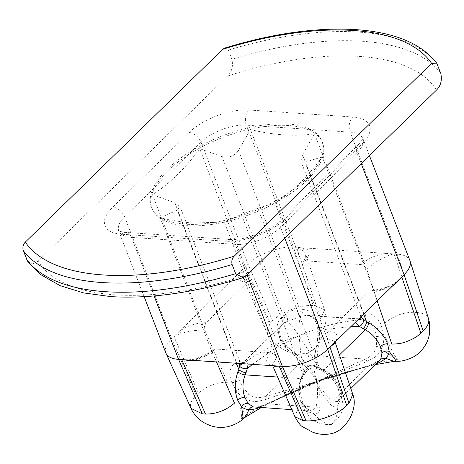 <?xml version="1.0" encoding="UTF-8"?>
<svg xmlns="http://www.w3.org/2000/svg" width="464" height="464" viewBox="0 0 464 464"><rect width="100%" height="100%" fill="white"/><g stroke="black" fill="none" stroke-linecap="round" stroke-linejoin="round"><path stroke-width="0.35" stroke-dasharray="2.32 1.74" d="M224.64 48.099L228.334 50.112L231.867 59.264C233.34 66.149 231.919 71.74 227.592 76.038L38.065 261.157L32.834 263.912L27.776 261.568M333.993 343.134L335.368 341.794C339.184 335.837 336.939 332.212 328.645 330.913L369.68 290.835L371.786 289.936L374.518 292.401L322.225 156.884C308.108 176.424 292.384 191.783 275.042 202.965L325.386 333.436L344.619 390.154L352.82 394.377M395.867 282.698L395.978 282.147L396.384 282.199C388.316 287.86 379.413 290.737 369.68 290.835M328.645 330.913C326.882 333.001 326.447 335.53 327.335 338.488L325.386 333.436M316.193 366.125L316.68 368.422L319.974 369.704A5.481 2.047 117.1 0 1 319.394 367.83L316.193 366.125C310.915 364.13 306.936 365.62 304.262 370.603L302.951 374.007A120.582 77.801 93.8 0 0 302.047 376.263A27.405 17.684 93.8 0 0 301.687 404.405C302.812 407.166 304.343 409.41 306.281 411.145L309.784 417.617C311.646 419.52 313.763 420.976 316.123 421.991C320.752 424.264 327.364 424.833 331.487 424.444C334.834 422.06 339.526 417.188 341.423 412.484L342.78 408.569L343.232 405.055L341.545 397.903C341.788 395.351 341.4 392.677 340.379 389.87A27.405 16.982 -134.3 0 0 321.535 368.944A120.582 74.733 -134.3 0 0 319.394 367.83L257.839 208.301L275.042 202.965M327.335 338.488L334.805 341.255L335.083 342.072M332.27 344.822L334.179 342.583L334.764 341.075L334.857 342.293M340.379 389.87A5.481 2.448 158.9 0 1 338.343 388.838A5.481 2.448 158.9 0 1 339.283 386.582L340.46 393.524L338.401 400.345L337.334 401.685L332.479 400.977C325.861 395.119 320.607 388.617 316.715 381.478C316.558 382.046 318.356 386.019 322.115 393.408L329.713 403.773L332.601 406.273C334.26 407.264 336 406.812 337.821 404.915C337.74 409.77 337.27 419.943 331.487 424.444L331.487 424.444C324.243 424.838 317.376 417.42 314.006 413.859C316.75 414.039 318.495 413.186 319.238 411.29L320.003 407.421C320.357 405.78 320.23 401.279 319.626 393.919C317.985 385.41 317.016 381.263 316.715 381.478L268.117 403.912L254.951 407.177M189.846 360.134L189.335 359.762L189.022 360.081C198.679 359.084 207.304 355.378 214.896 348.969L212.854 349.607L212.483 353.255L160.196 217.738C172.324 220.591 183.402 222.349 193.436 223.027L224.257 222.041L241.396 214.478L302.951 374.007A5.481 1.926 22.3 0 1 303.845 375.805L303.845 375.805A5.481 1.926 22.3 0 1 301.739 376.449L303.85 372.511L300.643 352.304L299.065 335.733L324.765 329.504L350.842 326.679M273.876 365.777L271.869 365.644C265.367 363.573 264.95 359.258 270.611 352.71L214.896 348.969M270.611 352.71C274.282 354.113 276.26 355.731 276.55 357.558L224.257 222.041M302.743 265.095L305.846 254.829L302.818 250.566L303.897 247.875L386.744 253.437C377.093 254.429 368.468 258.135 360.87 264.55L305.155 260.803L303.073 261.476L302.743 265.095L250.456 129.578L238.461 150.464L300.017 309.993A5.481 4.135 -99.9 0 0 304.378 315.711L300.974 316.297C299.332 320.131 298.549 323.936 299.065 335.733L307.899 349.583L318.026 367.186L322.161 368.781A115.101 71.334 45.7 0 1 324.203 369.843A21.924 13.589 45.7 0 1 339.283 386.582M252.445 364.339L274.647 348.539L299.065 335.733C292.465 326.221 289.861 323.681 286.798 321.622L283.956 323.385A5.481 4.263 -121.8 0 0 283.574 316.17L285.418 314.36C288.77 311.373 292.749 309.877 297.349 309.882L300.017 309.993A120.582 77.801 -86.2 0 1 301.693 309.732A27.405 17.684 -86.2 0 1 317.625 321.958L320.189 338.871L315.694 347.913L307.452 353.336L297.209 354.479L288.144 350.581L278.934 336.487A27.405 16.982 45.7 0 1 282.205 317.051A120.582 74.733 45.7 0 1 283.574 316.17L222.012 156.641C228.822 158.299 234.303 156.24 238.461 150.464M222.012 156.641L199.665 148.648C185.536 168.159 169.812 183.518 152.488 194.735L174.835 202.727L179.945 206.341L177.329 210.175L236.402 363.26M160.196 217.738L177.329 210.175M288.562 125.524A91.35 40.809 -21.1 0 0 191.829 152.569A91.35 40.809 -21.1 0 0 152.059 208.498A91.35 40.809 -21.1 0 0 185.994 225.707A91.35 40.809 -21.1 0 0 282.733 198.656A91.35 40.809 -21.1 0 0 322.503 142.726A91.35 40.809 -21.1 0 0 288.562 125.524M250.456 129.578C261.922 132.333 273.006 134.096 283.695 134.862C294.35 135.529 304.622 135.204 314.517 133.876L302.522 154.767L364.078 314.296A5.481 4.135 80.1 0 1 360.841 319.412A5.481 4.135 80.1 0 1 360.087 319.452L359.42 319.58M185.409 224.182A91.35 40.809 158.9 0 1 151.467 206.973A91.35 40.809 158.9 0 1 191.243 151.044A91.35 40.809 158.9 0 1 287.976 123.998A91.35 40.809 158.9 0 1 321.917 141.201A91.35 40.809 158.9 0 1 282.141 197.13A91.35 40.809 158.9 0 1 185.409 224.182M274.601 352.512L298.567 407.45L294.849 416.573M276.55 357.558L272.351 364.994L272.919 365.713M276.196 365.934L273.383 365.47L272.269 364.843L272.658 365.696M257.839 208.301L241.396 214.478M338.401 400.345L337.908 400.954L337.821 404.915L341.545 397.903L339.52 395.235L340.46 393.524M379.43 360.569L367.807 366.467L316.715 381.478C317.944 389.615 317.736 398.164 316.088 407.131L312.22 411.023L310.671 410.756L304.413 407.061L300.585 401.116A21.924 14.146 -86.2 0 1 300.869 378.607L277.605 377.041M303.85 372.511C307.272 367.192 311.999 365.417 318.026 367.186L316.68 368.422C312.086 367.227 308.374 368.625 305.532 372.621L303.85 372.511M329.713 403.773L368.555 365.835L323.808 379.024L300.127 387.434C298.671 388.136 306.64 385.677 368.201 365.736C376.826 363.219 376.333 362.871 379.465 360.528M328.216 415.1L331.487 424.444M321.535 368.944A5.481 1.966 118 0 0 322.039 370.777L319.974 369.704A5.481 2.047 117.1 0 0 322.161 368.781M304.262 370.603L305.532 372.621L302.969 377.986A5.481 1.844 21.4 0 1 300.869 378.607A115.101 74.263 -86.2 0 1 301.739 376.449M259.718 407.496L267.264 403.877L320.003 407.421M304.413 407.061L306.083 407.67L306.281 411.145L314.006 413.859L311.286 410.86L310.671 410.756M363.654 314.169L305.022 162.214L322.225 156.884M305.022 162.214L300.898 161.153L302.522 154.767M165.839 352.924A34.255 15.306 158.9 0 1 171.686 338.836L179.388 331.319C187.456 325.658 196.353 322.776 206.091 322.683L247.121 282.605L249.284 281.712L251.958 284.165L199.665 148.648M206.091 322.683C204.189 326.18 203.748 328.703 204.775 330.252L227.511 382.29C221.195 382.353 216.05 383.264 212.071 385.016C206.196 387.324 201.666 390.044 198.464 393.188L196.162 395.444C191.522 400.072 189.747 404.196 190.826 407.81L191 408.279M191.058 408.401L190.919 408.071M202.832 325.206L152.488 194.735M300.8 260.043L320.746 318.907L324.498 309.865L316.361 305.747L313.229 305.532L293.445 247.167A34.255 15.306 -21.1 0 0 248.101 264.202L179.388 331.319L181.035 333.558L173.994 336.586L198.464 393.188M251.958 284.165L243.496 278.806L242.997 273.035L240.398 271.718C236.588 277.675 238.827 281.306 247.121 282.605M204.775 330.252C197.339 329.811 189.428 330.913 181.035 333.558M243.287 418.737L240.978 418.366C243.148 412.624 236.53 399.405 236.257 390.833L231.751 382.574A27.405 16.982 45.7 0 1 235.022 363.132A120.582 74.733 45.7 0 1 236.391 362.256L237.817 360.859L239.61 360.975L239.876 363.492M212.483 353.255L194.3 360.435M357.622 320.056L357.512 320.096C337.786 322.08 318.304 327.294 299.065 335.733C279.108 342.014 261.139 350.871 245.16 362.291L242.927 363.457A115.101 71.334 -134.3 0 0 241.622 364.298L282.651 324.226A21.924 13.589 -134.3 0 0 281.428 325.212A21.924 13.589 -134.3 0 0 280.03 339.776L284.084 346.388L291.288 352.901C295.928 356.7 299.152 359.728 300.956 361.978C307.574 367.842 312.829 374.338 316.715 381.478L265.791 399.481L265.628 396.488L316.715 381.478L365.319 359.043C371.148 356.555 374.906 352.327 376.606 346.353L376.513 336.638L374.436 328.982A21.924 14.146 93.8 0 0 363.596 319.133A21.924 14.146 93.8 0 0 361.688 319.203L359.913 319.081M248.136 364.049L245.16 362.291L242.353 363.909A5.481 4.263 58.2 0 0 242.927 363.457M235.022 363.132A5.481 4.275 56.3 0 0 241.141 364.687A5.481 4.275 56.3 0 0 241.622 364.298A21.924 13.589 -134.3 0 0 240.398 365.29A21.924 13.589 -134.3 0 0 239.006 379.848L242.562 386.947L248.872 394.33C251.685 396.32 254.417 397.335 257.056 397.375C261.342 397.422 259.979 397.776 265.628 396.488L300.956 361.978L304.633 361.543L296.038 354.299L307.638 353.261L316.471 347.037L317.092 343.047L314.343 357.895C313.896 359.298 313.85 363.347 314.203 370.052C315.59 377.911 316.431 381.721 316.715 381.478C315.491 373.34 315.7 364.791 317.347 355.824C317.417 352.866 317.973 348.418 319.012 342.49L320.131 332.85L318.727 325.241A21.924 14.146 93.8 0 0 307.887 315.392A21.924 14.146 93.8 0 0 305.979 315.462A115.101 74.263 93.8 0 0 304.378 315.711M265.791 399.481L258.123 401.267C253.767 401.87 249.545 401.018 245.45 398.709C248.24 404.196 242.324 413.383 240.978 418.366L245.16 417.281M254.353 410.141L240.978 418.366M254.922 407.172C257.967 406.841 258.9 407.781 267.421 403.587L309.726 384.314L333.088 375.057C334.637 374.628 327.004 378.032 267.421 403.587L316.715 381.478L376.176 363.747M248.872 394.33L245.45 398.709C241.877 396.819 238.815 394.191 236.257 390.833L242.562 386.947M174.835 202.727L236.391 362.256A5.481 4.263 58.2 0 0 242.353 363.909L240.398 365.29L281.428 325.212L279.775 328.425C279.421 332.062 279.821 335.095 280.969 337.519L280.969 337.519A5.481 2.448 158.9 0 1 280.03 339.776M237.817 360.859L243.873 363.097M360.87 264.55C363.509 264.985 365.487 266.603 366.809 269.398L384.813 323.211C393.518 315.862 403.199 312.226 413.847 312.295L416.985 312.504L397.201 254.139A34.255 15.306 158.9 0 1 409.927 260.588M416.985 312.504C423.325 313.003 427.164 315.021 428.487 318.548L428.498 318.571M374.518 292.401L392.242 286.242M361.067 316.692L360.563 315.781L361.984 314.221L364.078 314.296A120.582 77.801 -86.2 0 1 365.754 314.029A27.405 17.684 -86.2 0 1 381.692 326.262L383.821 335.408C389.453 341.968 393.002 356.34 398.147 359.339L396.326 361.241M361.218 163.595L357.007 152.679A34.255 15.306 -21.1 0 0 362.854 138.597A34.255 15.306 -21.1 0 0 350.129 132.141L397.201 254.139L386.744 253.437L386.953 256.221C389.412 255.02 391.784 254.255 394.069 253.93L413.847 312.295M364.861 264.347L314.517 133.876M305.155 260.803C310.822 254.255 310.399 249.945 303.897 247.875L293.445 247.167L246.372 125.176A10.962 7.07 -86.2 0 1 248.994 110.014L352.75 116.98A45.217 20.201 158.9 0 1 361.833 144.095L285.424 218.73A45.217 20.201 -21.1 0 1 225.568 241.21L121.812 234.245A45.217 20.201 158.9 0 1 112.729 207.135L189.138 132.495A45.217 20.201 -21.1 0 1 248.994 110.014M366.809 269.398C371.693 264.457 378.409 260.06 386.953 256.221M360.719 317.034L360.563 315.775L300.898 161.153M357.582 320.096L355.494 322.132M393.953 361.369L398.147 359.339C395.108 357.361 396.424 358.405 389.07 354.473C383.467 350.372 381.124 348.017 382.04 347.408C380.439 351.857 377.789 355.291 374.088 357.715L367.082 361.439L316.715 381.478C316.9 380.979 315.236 377.354 311.727 370.597L304.633 361.543M382.609 361.966L398.147 359.339M361.984 314.221L358.968 319.864M314.343 357.895L317.347 355.824L365.319 359.043L367.082 361.439M376.513 336.638L383.821 335.408C384.093 339.631 383.496 343.633 382.04 347.408L376.606 346.353M250.009 279.119L274.694 336.203L266.591 332.23L270.263 323.06L272.571 320.804C277.397 316.193 283.748 312.376 291.624 309.355C299.529 306.443 306.733 305.173 313.229 305.532M249.284 281.712C246.059 281.381 244.128 280.413 243.496 278.806L266.591 332.23M242.997 273.035C243.356 270.796 244.284 268.604 245.792 266.452L270.263 323.06M302.818 250.566L296.577 247.382L316.361 305.747M303.073 261.476C305.538 258.912 306.46 256.696 305.846 254.829L324.562 310.045M297.349 309.882C297.61 313.426 298.816 315.566 300.974 316.297L286.798 321.622C288.028 319.615 287.57 317.196 285.418 314.36M291.288 352.901L293.277 351.99L283.887 344.311L285.024 344.259L288.707 348.023L298.311 355.871L293.277 351.99L295.609 354.067L297.209 354.479M308.751 357.007L307.638 353.261M278.934 336.487A5.481 2.448 158.9 0 1 280.969 337.519L285.024 344.259L284.084 346.388M320.131 332.85L318.159 331.864L317.005 342.832L315.561 350.384M317.625 321.958A5.481 2.448 -21.1 0 0 316.692 324.208L318.159 331.859L319.151 331.064L317.005 342.832M317.092 343.047L319.012 342.49M246.97 275.187A217.413 97.127 158.9 0 1 115.229 294.831A217.413 97.127 158.9 0 1 38.065 261.157M227.592 76.038A217.413 97.127 158.9 0 1 359.333 56.393A217.413 97.127 158.9 0 1 436.496 90.068M440.771 73.295A228.375 102.028 -21.1 0 0 361.961 41.232A228.375 102.028 -21.1 0 0 231.867 59.264M228.334 50.112A228.375 102.028 158.9 0 1 358.428 32.086A228.375 102.028 158.9 0 1 437.239 64.142M369.414 155.591L362.744 138.081C361.978 138.614 364.884 137.315 357.703 145.4A10.962 6.792 45.7 0 0 357.007 152.679L280.598 227.319A10.962 6.792 45.7 0 1 281.294 220.04A10.962 6.792 45.7 0 1 285.424 218.73M284.809 238.235L280.598 227.319A34.255 15.306 158.9 0 1 235.254 244.348A10.962 7.07 93.8 0 0 229.831 239.424C243.902 241.036 271.138 230.863 281.294 220.04L357.703 145.4A10.962 6.792 45.7 0 1 361.833 144.095M247.103 275.059L235.254 244.348L131.498 237.382A10.962 7.07 93.8 0 0 126.075 232.458A10.962 7.07 93.8 0 0 121.812 234.245M154.1 295.962L131.498 237.382A34.255 15.306 -21.1 0 1 118.767 230.927A34.255 15.306 -21.1 0 1 124.613 216.845A10.962 6.792 -134.3 0 0 112.729 207.135M144.142 296.682L118.506 230.475C119.149 230.382 117.195 231.316 126.075 232.458L229.831 239.424A10.962 7.07 93.8 0 0 225.568 241.21M339.451 354.948L324.203 369.843A5.481 1.966 118 0 1 322.039 370.777C329.701 375.161 335.136 381.176 338.343 388.838L339.52 395.235C339.729 396.007 339.196 397.915 337.908 400.954L350.825 388.507M302.047 376.263A5.481 1.844 21.4 0 1 302.969 377.986C299.999 386.338 299.883 394.394 302.621 402.149L302.621 402.149A5.481 2.448 -21.1 0 0 300.585 401.116M301.687 404.405A5.481 2.448 -21.1 0 0 302.621 402.149C302.528 402.7 303.682 404.538 306.078 407.665M196.162 395.444L171.686 338.836L124.613 216.845L201.028 142.204A10.962 6.792 -134.3 0 0 189.138 132.495M272.571 320.804L248.101 264.202L201.028 142.204A34.255 15.306 158.9 0 1 246.372 125.176L350.129 132.141A10.962 7.07 -86.2 0 1 352.75 116.98M210.54 348.209L216.52 361.926M283.956 323.385A115.101 71.334 -134.3 0 0 282.651 324.226A5.481 4.275 -123.7 0 0 282.205 317.051M231.751 382.574A5.481 2.448 -21.1 0 0 239.006 379.848M372.569 287.349L377.18 300.95M358.701 319L305.979 315.462A5.481 4.147 -98 0 1 301.693 309.732M365.754 314.029A5.481 4.147 82 0 1 362.343 319.18A5.481 4.147 82 0 1 361.688 319.203A115.101 74.263 93.8 0 0 360.087 319.452M381.692 326.262A5.481 2.448 158.9 0 1 374.436 328.982M358.892 318.814L307.887 315.392L311.791 317.005C314.992 319.708 316.541 323.646 316.692 324.208L316.692 324.208A5.481 2.448 -21.1 0 0 318.727 325.241M152.059 208.498L151.467 206.973M322.503 142.726L321.917 141.201M306.083 407.676C307.905 409.323 309.633 410.385 311.28 410.86L291.827 409.654M212.848 349.607L207.431 353.632C201.654 356.973 195.622 359.014 189.335 359.762L184.695 359.786M243.878 363.092C242.985 363.863 241.558 363.155 239.61 360.975L179.945 206.341M261.139 407.589L283.574 395.815L316.715 381.478L351.306 370.4L375.237 364.663M399.481 279.171L395.978 282.147C388.844 287.396 376.78 290.592 371.786 289.936M358.991 319.858L363.596 319.133L360.052 318.896M297.198 354.473L292.674 353.382C284.873 350.987 277.942 346.672 271.892 340.437L266.527 332.067M324.498 309.871L325.89 315.584L326.117 319.812L323.75 333.1L318.658 343.905L316.477 347.026M315.555 350.407L316.471 347.031"/><path stroke-width="0.7" d="M234.216 256.157C232.07 258.297 231.368 261.081 232.104 264.515L235.637 273.661L243.049 277.681L246.97 275.187L436.496 90.068C440.817 85.788 442.238 80.197 440.771 73.295L436.711 63.174L431.601 63.353L234.216 256.157A222.894 99.58 -21.1 0 1 103.321 274.966A222.894 99.58 -21.1 0 1 25.305 242.127L222.697 49.323L224.64 48.099C272.733 33.414 316.425 27.254 355.72 29.621C394.342 32.254 421.341 43.436 436.717 63.174M243.049 277.669C194.781 292.674 150.754 298.99 110.96 296.624L83.648 292.917L59.995 285.609L40.733 274.624L27.77 261.568L23.2 250.485C22.463 247.051 23.165 244.267 25.305 242.127M369.414 155.591L409.927 260.588A34.255 15.306 158.9 0 1 410.06 260.971A34.255 15.306 158.9 0 1 404.08 274.676L327.671 349.317L284.809 238.235M272.658 365.696L294.814 416.492C298.039 422.466 300.701 425.923 302.806 426.857L312.701 432.21C319.847 434.884 327.016 435.104 334.213 432.866C339.723 430.499 344.236 427.646 350.129 417.849C354.531 408.993 355.412 401.14 352.785 394.296L349.05 403.303L346.741 405.553C341.916 410.164 335.565 413.981 327.688 417.003C319.783 419.914 312.579 421.184 306.083 420.825L282.327 366.345A34.255 15.306 -21.1 0 0 327.671 349.317L346.741 405.553M334.857 342.293L334.068 343.836L329.979 347.06L349.05 403.303M334.068 343.836L333.993 343.134M294.884 416.66L302.951 420.616L306.083 420.825M247.103 275.059L282.327 366.345L178.57 359.374A34.255 15.306 158.9 0 1 165.996 353.295A34.255 15.306 158.9 0 1 165.839 352.924L144.142 296.682M272.919 365.713L274.247 366.305L279.189 366.137L302.951 420.616M274.247 366.305L273.876 365.777M339.451 354.948L365.226 329.771A21.924 13.589 45.7 0 1 380.306 346.509L381.982 352.965L380.816 358.916L379.43 360.569M350.842 326.679L359.664 326.517L363.19 328.703A115.101 71.334 45.7 0 1 365.226 329.771A5.481 1.966 -62 0 0 368.712 322.857A120.582 74.733 -134.3 0 0 366.577 321.743L363.799 319.626L361.067 316.692M239.876 363.492L238.885 369.704A5.481 1.926 -157.7 0 0 246.03 372.708L247.312 368.718L252.445 364.339M291.827 409.654L253.083 406.887L248.031 403.274L244.876 397.375A21.924 14.146 -86.2 0 1 245.166 374.866A115.101 74.263 -86.2 0 1 246.03 372.708M216.52 361.926L234.5 403.152C225.794 410.495 216.114 414.132 205.465 414.068L202.327 413.859L191.058 408.401L165.996 353.295M194.3 360.435L190.112 360.656L181.702 359.588L205.465 414.068M190.112 360.656L189.846 360.134M236.402 363.26L238.885 369.704A120.582 77.801 93.8 0 0 237.98 371.96A27.405 17.684 93.8 0 0 237.62 400.101L241.611 406.806L243.287 418.737L245.247 417.217L249.064 409.497C252.445 409.683 256.145 408.952 260.147 407.322M239.627 366.264C241.576 368.161 244.139 368.973 247.312 368.718L248.136 364.049M245.16 417.281L261.139 407.589M248.031 403.274C245.415 403.164 243.275 404.341 241.611 406.806C243.658 408.593 246.14 409.492 249.064 409.497L250.856 407.525L253.083 406.887M377.18 300.95L391.802 344.068C398.118 344.015 403.268 343.105 407.241 341.342C413.117 339.039 417.652 336.319 420.848 333.169L423.151 330.919C427.791 326.291 429.565 322.167 428.487 318.548L410.06 260.971M392.242 286.242L396.03 283.313L401.772 276.933L420.848 333.169M396.03 283.313L395.867 282.698M376.113 363.764C380.161 362.372 383.339 360.516 385.654 358.196L393.843 361.386L396.326 361.241L389.174 351.381L387.562 343.783A27.405 16.982 -134.3 0 0 368.712 322.857M355.494 322.132L359.664 326.517C362.28 324.603 363.654 322.306 363.799 319.626M359.42 319.58L357.622 320.056M375.237 364.663L393.953 361.369M380.816 358.916L385.654 358.196C387.759 356.306 388.936 354.038 389.174 351.381C386.338 350.627 383.943 351.155 381.982 352.965M363.654 314.169L366.577 321.743A5.481 2.047 -62.9 0 1 363.19 328.703M358.985 319.864L357.582 320.096M232.104 264.515A228.375 102.028 158.9 0 1 102.01 282.547A228.375 102.028 158.9 0 1 23.2 250.485M26.732 259.631A228.375 102.028 -21.1 0 0 105.543 291.694A228.375 102.028 -21.1 0 0 235.637 273.661M431.601 63.353A222.894 99.58 -21.1 0 0 353.585 30.514A222.894 99.58 -21.1 0 0 222.697 49.323M423.151 330.919L404.08 274.676L361.218 163.595M202.327 413.859L178.57 359.374L154.1 295.962M277.605 377.041L245.166 374.866A5.481 1.844 -158.6 0 1 237.98 371.96M237.62 400.101A5.481 2.448 158.9 0 1 244.876 397.375M359.913 319.081L358.701 319M387.562 343.783A5.481 2.448 -21.1 0 0 380.306 346.509M335.083 342.072L352.849 394.464M350.825 388.507L379.453 360.545M190.919 408.071C192.212 410.652 190.959 408.964 194.329 414.016C197.252 417.971 200.964 421.138 205.477 423.504L210.32 425.616C216.195 427.628 222.14 427.959 228.149 426.607C234.772 424.786 239.818 422.165 243.287 418.737M396.326 361.241C401.14 361.601 406.76 360.203 413.175 357.06C420.999 353.058 426.555 344.311 427.953 339.689L429.374 334.788L429.647 323.321L428.487 318.548M360.052 318.896L358.892 318.814M358.968 319.87L360.052 318.896L360.719 317.034"/></g></svg>
